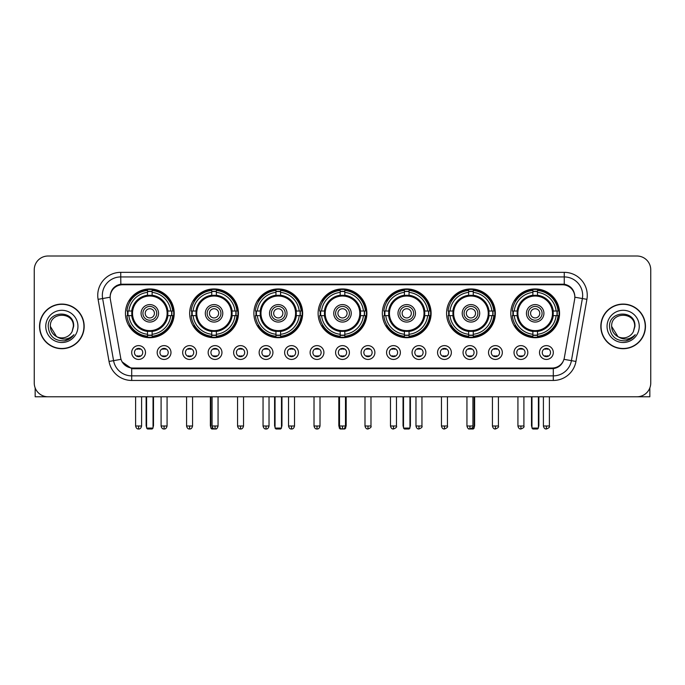 <?xml version="1.0" encoding="UTF-8"?>
<svg xmlns="http://www.w3.org/2000/svg" width="685" height="685" viewBox="0 0 685 685"><rect width="100%" height="100%" fill="white"/><g stroke="black" fill="none" stroke-linecap="round" stroke-linejoin="round"><path stroke-width="1.03" d="M382.341 313.328A24.386 24.386 0 0 0 406.727 337.714A24.386 24.386 0 0 0 431.113 313.328A24.386 24.386 0 0 0 406.727 288.95A24.386 24.386 0 0 0 382.341 313.328M189.659 313.328A24.386 24.386 0 0 0 214.045 337.714A24.386 24.386 0 0 0 238.431 313.328A24.386 24.386 0 0 0 214.045 288.95A24.386 24.386 0 0 0 189.659 313.328M253.887 313.328A24.386 24.386 0 0 0 278.273 337.714A24.386 24.386 0 0 0 302.659 313.328A24.386 24.386 0 0 0 278.273 288.95A24.386 24.386 0 0 0 253.887 313.328M318.114 313.328A24.386 24.386 0 0 0 342.5 337.714A24.386 24.386 0 0 0 366.886 313.328A24.386 24.386 0 0 0 342.5 288.95A24.386 24.386 0 0 0 318.114 313.328M446.569 313.328A24.386 24.386 0 0 0 470.955 337.714A24.386 24.386 0 0 0 495.341 313.328A24.386 24.386 0 0 0 470.955 288.95A24.386 24.386 0 0 0 446.569 313.328M510.796 313.328A24.386 24.386 0 0 0 535.182 337.714A24.386 24.386 0 0 0 559.559 313.328A24.386 24.386 0 0 0 535.182 288.95A24.386 24.386 0 0 0 510.796 313.328M125.441 313.328A24.386 24.386 0 0 0 149.818 337.714A24.386 24.386 0 0 0 174.204 313.328A24.386 24.386 0 0 0 149.818 288.95A24.386 24.386 0 0 0 125.441 313.328M170.985 352.527A6.901 6.901 0 0 1 164.083 359.428A6.901 6.901 0 0 1 157.182 352.527A6.901 6.901 0 0 1 164.083 345.625A6.901 6.901 0 0 1 170.985 352.527M159.939 352.527A4.144 4.144 0 0 0 164.083 356.671A4.144 4.144 0 0 0 168.227 352.527A4.144 4.144 0 0 0 164.083 348.391A4.144 4.144 0 0 0 159.939 352.527M196.475 352.527A6.901 6.901 0 0 1 189.574 359.428A6.901 6.901 0 0 1 182.672 352.527A6.901 6.901 0 0 1 189.574 345.625A6.901 6.901 0 0 1 196.475 352.527M185.429 352.527A4.144 4.144 0 0 0 189.574 356.671A4.144 4.144 0 0 0 193.709 352.527A4.144 4.144 0 0 0 189.574 348.391A4.144 4.144 0 0 0 185.429 352.527M221.957 352.527A6.901 6.901 0 0 1 215.056 359.428A6.901 6.901 0 0 1 208.154 352.527A6.901 6.901 0 0 1 215.056 345.625A6.901 6.901 0 0 1 221.957 352.527M210.92 352.527A4.144 4.144 0 0 0 215.056 356.671A4.144 4.144 0 0 0 219.2 352.527A4.144 4.144 0 0 0 215.056 348.391A4.144 4.144 0 0 0 210.92 352.527M247.448 352.527A6.901 6.901 0 0 1 240.546 359.428A6.901 6.901 0 0 1 233.645 352.527A6.901 6.901 0 0 1 240.546 345.625A6.901 6.901 0 0 1 247.448 352.527M236.411 352.527A4.144 4.144 0 0 0 240.546 356.671A4.144 4.144 0 0 0 244.691 352.527A4.144 4.144 0 0 0 240.546 348.391A4.144 4.144 0 0 0 236.411 352.527M272.938 352.527A6.901 6.901 0 0 1 266.037 359.428A6.901 6.901 0 0 1 259.135 352.527A6.901 6.901 0 0 1 266.037 345.625A6.901 6.901 0 0 1 272.938 352.527M261.893 352.527A4.144 4.144 0 0 0 266.037 356.671A4.144 4.144 0 0 0 270.173 352.527A4.144 4.144 0 0 0 266.037 348.391A4.144 4.144 0 0 0 261.893 352.527M298.429 352.527A6.901 6.901 0 0 1 291.527 359.428A6.901 6.901 0 0 1 284.626 352.527A6.901 6.901 0 0 1 291.527 345.625A6.901 6.901 0 0 1 298.429 352.527M287.383 352.527A4.144 4.144 0 0 0 291.527 356.671A4.144 4.144 0 0 0 295.663 352.527A4.144 4.144 0 0 0 291.527 348.391A4.144 4.144 0 0 0 287.383 352.527M323.911 352.527A6.901 6.901 0 0 1 317.009 359.428A6.901 6.901 0 0 1 310.108 352.527A6.901 6.901 0 0 1 317.009 345.625A6.901 6.901 0 0 1 323.911 352.527M312.874 352.527A4.144 4.144 0 0 0 317.009 356.671A4.144 4.144 0 0 0 321.154 352.527A4.144 4.144 0 0 0 317.009 348.391A4.144 4.144 0 0 0 312.874 352.527M349.401 352.527A6.901 6.901 0 0 1 342.5 359.428A6.901 6.901 0 0 1 335.599 352.527A6.901 6.901 0 0 1 342.5 345.625A6.901 6.901 0 0 1 349.401 352.527M338.356 352.527A4.144 4.144 0 0 0 342.5 356.671A4.144 4.144 0 0 0 346.644 352.527A4.144 4.144 0 0 0 342.5 348.391A4.144 4.144 0 0 0 338.356 352.527M374.892 352.527A6.901 6.901 0 0 1 367.991 359.428A6.901 6.901 0 0 1 361.089 352.527A6.901 6.901 0 0 1 367.991 345.625A6.901 6.901 0 0 1 374.892 352.527M363.846 352.527A4.144 4.144 0 0 0 367.991 356.671A4.144 4.144 0 0 0 372.126 352.527A4.144 4.144 0 0 0 367.991 348.391A4.144 4.144 0 0 0 363.846 352.527M400.374 352.527A6.901 6.901 0 0 1 393.473 359.428A6.901 6.901 0 0 1 386.571 352.527A6.901 6.901 0 0 1 393.473 345.625A6.901 6.901 0 0 1 400.374 352.527M389.337 352.527A4.144 4.144 0 0 0 393.473 356.671A4.144 4.144 0 0 0 397.617 352.527A4.144 4.144 0 0 0 393.473 348.391A4.144 4.144 0 0 0 389.337 352.527M425.864 352.527A6.901 6.901 0 0 1 418.963 359.428A6.901 6.901 0 0 1 412.062 352.527A6.901 6.901 0 0 1 418.963 345.625A6.901 6.901 0 0 1 425.864 352.527M414.827 352.527A4.144 4.144 0 0 0 418.963 356.671A4.144 4.144 0 0 0 423.107 352.527A4.144 4.144 0 0 0 418.963 348.391A4.144 4.144 0 0 0 414.827 352.527M451.355 352.527A6.901 6.901 0 0 1 444.454 359.428A6.901 6.901 0 0 1 437.552 352.527A6.901 6.901 0 0 1 444.454 345.625A6.901 6.901 0 0 1 451.355 352.527M440.309 352.527A4.144 4.144 0 0 0 444.454 356.671A4.144 4.144 0 0 0 448.589 352.527A4.144 4.144 0 0 0 444.454 348.391A4.144 4.144 0 0 0 440.309 352.527M476.846 352.527A6.901 6.901 0 0 1 469.944 359.428A6.901 6.901 0 0 1 463.043 352.527A6.901 6.901 0 0 1 469.944 345.625A6.901 6.901 0 0 1 476.846 352.527M465.8 352.527A4.144 4.144 0 0 0 469.944 356.671A4.144 4.144 0 0 0 474.08 352.527A4.144 4.144 0 0 0 469.944 348.391A4.144 4.144 0 0 0 465.8 352.527M502.328 352.527A6.901 6.901 0 0 1 495.426 359.428A6.901 6.901 0 0 1 488.525 352.527A6.901 6.901 0 0 1 495.426 345.625A6.901 6.901 0 0 1 502.328 352.527M491.291 352.527A4.144 4.144 0 0 0 495.426 356.671A4.144 4.144 0 0 0 499.571 352.527A4.144 4.144 0 0 0 495.426 348.391A4.144 4.144 0 0 0 491.291 352.527M527.818 352.527A6.901 6.901 0 0 1 520.917 359.428A6.901 6.901 0 0 1 514.015 352.527A6.901 6.901 0 0 1 520.917 345.625A6.901 6.901 0 0 1 527.818 352.527M516.773 352.527A4.144 4.144 0 0 0 520.917 356.671A4.144 4.144 0 0 0 525.061 352.527A4.144 4.144 0 0 0 520.917 348.391A4.144 4.144 0 0 0 516.773 352.527M553.309 352.527A6.901 6.901 0 0 1 546.407 359.428A6.901 6.901 0 0 1 539.506 352.527A6.901 6.901 0 0 1 546.407 345.625A6.901 6.901 0 0 1 553.309 352.527M542.263 352.527A4.144 4.144 0 0 0 546.407 356.671A4.144 4.144 0 0 0 550.543 352.527A4.144 4.144 0 0 0 546.407 348.391A4.144 4.144 0 0 0 542.263 352.527M145.494 352.527A6.901 6.901 0 0 1 138.593 359.428A6.901 6.901 0 0 1 131.691 352.527A6.901 6.901 0 0 1 138.593 345.625A6.901 6.901 0 0 1 145.494 352.527M134.457 352.527A4.144 4.144 0 0 0 138.593 356.671A4.144 4.144 0 0 0 142.737 352.527A4.144 4.144 0 0 0 138.593 348.391A4.144 4.144 0 0 0 134.457 352.527M110.353 299.336A12.424 12.424 0 0 1 122.581 284.763L562.419 284.763A12.424 12.424 0 0 1 574.646 299.336L564.346 357.767A12.424 12.424 0 0 1 552.11 368.033L132.89 368.033A12.424 12.424 0 0 1 120.654 357.767L110.353 299.336M127.624 315.631A22.314 22.314 0 0 1 127.624 311.033M512.988 315.631A22.314 22.314 0 0 1 512.988 311.033M448.761 315.631A22.314 22.314 0 0 1 448.761 311.033M320.306 315.631A22.314 22.314 0 0 1 320.306 311.033M256.079 315.631A22.314 22.314 0 0 1 256.079 311.033M191.851 315.631A22.314 22.314 0 0 1 191.851 311.033M384.533 315.631A22.314 22.314 0 0 1 384.533 311.033M39.542 326.394A22.314 22.314 0 0 0 61.855 348.708A22.314 22.314 0 0 0 84.169 326.394A22.314 22.314 0 0 0 61.855 304.08A22.314 22.314 0 0 0 39.542 326.394M600.831 326.394A22.314 22.314 0 0 0 623.144 348.708A22.314 22.314 0 0 0 645.458 326.394A22.314 22.314 0 0 0 623.144 304.08A22.314 22.314 0 0 0 600.831 326.394M110.216 295.346L110.182 297.204L110.216 295.346C111.175 289.224 114.686 285.517 120.74 284.207L564.26 284.207C570.305 285.508 573.816 289.216 574.784 295.346L574.818 297.204M120.74 272.339L564.26 272.339A23.007 23.007 0 0 1 586.908 299.336L575.957 361.449A23.007 23.007 0 0 1 553.3 380.458L131.7 380.458A23.007 23.007 0 0 1 109.043 361.449L98.092 299.336A23.007 23.007 0 0 1 120.74 272.339L120.74 276.937L564.26 276.937A18.401 18.401 0 0 1 582.378 298.54L571.427 360.644A18.401 18.401 0 0 1 553.3 375.859L131.7 375.859A18.401 18.401 0 0 1 113.573 360.644L102.622 298.54A18.401 18.401 0 0 1 120.74 276.937L120.843 284.189M113.53 287.983L116.835 285.482M116.947 285.422L120.158 284.309M553.3 380.458L553.3 368.641C558.772 367.734 562.308 364.625 563.918 359.325C562.317 364.625 558.78 367.725 553.3 368.641L133.13 368.727L131.7 368.641L122.007 361.826M573.593 291.082L574.784 295.346M650.75 269.804A13.803 13.803 0 0 0 636.947 256.01L48.053 256.01A13.803 13.803 0 0 0 34.25 269.804L34.25 382.983A13.803 13.803 0 0 0 48.053 396.786L636.947 396.786A13.803 13.803 0 0 0 650.75 382.983L650.75 269.804L650.75 382.983M563.969 359.334L571.427 360.644L582.378 298.54L586.908 299.336M34.25 269.804L34.25 382.983M636.947 256.01L48.053 256.01M48.053 396.786L636.947 396.786M83.938 326.394A22.083 22.083 0 0 0 61.855 304.311A22.083 22.083 0 0 0 39.773 326.394A22.083 22.083 0 0 0 61.855 348.485A22.083 22.083 0 0 0 83.938 326.394M56.53 336.592L50.356 326.394C49.645 311.564 74.057 311.564 73.355 326.394L72.096 331.634L73.638 326.394C74.776 309.791 47.719 310.194 48.224 326.394C49.14 336.181 54.535 340.993 64.399 340.839C68.423 340.068 71.608 338.013 73.954 334.674C68.654 339.777 62.892 340.445 56.692 336.677A11.499 11.499 0 0 0 72.096 331.634L73.355 326.557M56.692 336.677C52.668 334.46 50.553 331.035 50.356 326.394M45.749 326.394A16.106 16.106 0 0 0 61.855 342.5A16.106 16.106 0 0 0 77.953 326.394A16.106 16.106 0 0 0 61.855 310.296A16.106 16.106 0 0 0 45.749 326.394M73.929 334.725L69.844 338.69M69.75 338.75L64.476 340.83M35.166 387.941L35.166 396.786L88.536 396.786M645.227 326.394A22.083 22.083 0 0 0 623.144 304.311A22.083 22.083 0 0 0 601.062 326.394A22.083 22.083 0 0 0 623.144 348.485A22.083 22.083 0 0 0 645.227 326.394M634.644 326.557L633.385 331.634L634.926 326.394C636.065 309.791 609.008 310.194 609.513 326.394C610.429 336.181 615.824 340.993 625.696 340.839C629.712 340.068 632.897 338.013 635.252 334.674C629.943 339.777 624.189 340.445 617.981 336.677L611.645 326.394C610.943 311.564 635.355 311.564 634.644 326.394L633.385 331.634A11.499 11.499 0 0 1 617.981 336.677C613.965 334.46 611.851 331.035 611.645 326.394M607.047 326.394A16.106 16.106 0 0 0 623.144 342.5A16.106 16.106 0 0 0 639.251 326.394A16.106 16.106 0 0 0 623.144 310.296A16.106 16.106 0 0 0 607.047 326.394M635.218 334.725L631.142 338.69M631.048 338.75L625.765 340.83M167.705 315.631A18.033 18.033 0 0 0 152.121 295.44L152.121 295.44A18.033 18.033 0 0 0 131.931 315.631A18.033 18.033 0 0 0 167.705 315.631L167.705 315.631A18.033 18.033 0 0 1 152.121 331.215L152.121 334.28A21.072 21.072 0 0 0 170.77 315.631L172.706 315.631A23.007 23.007 0 0 1 152.121 336.224L152.121 334.28M128.086 315.631A21.851 21.851 0 0 1 128.086 311.033M152.121 291.596A21.851 21.851 0 0 0 147.523 291.596M171.55 311.033A21.851 21.851 0 0 1 171.55 315.631M170.77 311.033L172.706 311.033A23.007 23.007 0 0 0 152.121 290.44L152.121 295.226A18.247 18.247 0 0 1 167.928 311.033L170.77 311.033A21.072 21.072 0 0 0 152.121 292.384M128.874 315.631L126.93 315.631A23.007 23.007 0 0 0 147.523 336.224L147.523 331.437A18.247 18.247 0 0 1 131.717 315.631L128.874 315.631A21.072 21.072 0 0 0 147.523 334.28M170.77 315.631L167.928 315.631A18.247 18.247 0 0 1 152.121 331.437L152.121 331.215M131.931 315.631L131.931 315.631A18.033 18.033 0 0 0 147.523 331.215M152.121 335.059A21.851 21.851 0 0 1 147.523 335.059M147.523 292.384L147.523 290.44A23.007 23.007 0 0 0 126.93 311.033L131.717 311.033A18.247 18.247 0 0 1 147.523 295.226L147.523 292.384A21.072 21.072 0 0 0 128.874 311.033M167.123 313.328A17.296 17.296 0 0 1 149.818 330.632A17.296 17.296 0 0 1 132.522 313.328A17.296 17.296 0 0 1 149.818 296.031A17.296 17.296 0 0 1 167.123 313.328M158.56 313.328A8.742 8.742 0 0 0 149.818 304.594A8.742 8.742 0 0 0 141.076 313.328A8.742 8.742 0 0 0 149.818 322.07A8.742 8.742 0 0 0 158.56 313.328M156.719 313.328A6.901 6.901 0 0 0 149.818 306.426A6.901 6.901 0 0 0 142.917 313.328A6.901 6.901 0 0 0 149.818 320.229A6.901 6.901 0 0 0 156.719 313.328M154.425 313.328A4.598 4.598 0 0 1 149.818 317.934A4.598 4.598 0 0 1 145.22 313.328A4.598 4.598 0 0 1 149.818 308.729A4.598 4.598 0 0 1 154.425 313.328A4.598 4.598 0 0 1 149.818 317.934A4.598 4.598 0 0 1 145.22 313.328A4.598 4.598 0 0 1 149.818 308.729A4.598 4.598 0 0 1 154.425 313.328M130.458 300.912L129.371 300.912A23.924 23.924 0 0 1 173.742 313.328A23.924 23.924 0 0 1 129.371 325.752L130.458 325.752M146.599 396.786L146.599 428.074L153.038 428.074L153.038 396.786M146.599 428.074L147.523 428.99L152.121 428.99L153.038 428.074M231.932 315.631A18.033 18.033 0 0 0 216.349 295.44L216.349 295.44A18.033 18.033 0 0 0 196.158 315.631A18.033 18.033 0 0 0 231.932 315.631L231.932 315.631A18.033 18.033 0 0 1 216.349 331.215L216.349 334.28A21.072 21.072 0 0 0 234.989 315.631L236.933 315.631A23.007 23.007 0 0 1 216.349 336.224L216.349 334.28M192.314 315.631A21.851 21.851 0 0 1 192.314 311.033M216.349 291.596A21.851 21.851 0 0 0 211.751 291.596M235.777 311.033A21.851 21.851 0 0 1 235.777 315.631M234.989 311.033L236.933 311.033A23.007 23.007 0 0 0 216.349 290.44L216.349 295.226A18.247 18.247 0 0 1 232.155 311.033L234.989 311.033A21.072 21.072 0 0 0 216.349 292.384M193.101 315.631L191.158 315.631A23.007 23.007 0 0 0 211.751 336.224L211.751 331.437A18.247 18.247 0 0 1 195.944 315.631L193.101 315.631A21.072 21.072 0 0 0 211.751 334.28M234.989 315.631L232.155 315.631A18.247 18.247 0 0 1 216.349 331.437L216.349 331.215M196.158 315.631L196.158 315.631A18.033 18.033 0 0 0 211.751 331.215M216.349 335.059A21.851 21.851 0 0 1 211.751 335.059M211.751 292.384L211.751 290.44A23.007 23.007 0 0 0 191.158 311.033L195.944 311.033A18.247 18.247 0 0 1 211.751 295.226L211.751 292.384A21.072 21.072 0 0 0 193.101 311.033M231.35 313.328A17.296 17.296 0 0 1 214.045 330.632A17.296 17.296 0 0 1 196.749 313.328A17.296 17.296 0 0 1 214.045 296.031A17.296 17.296 0 0 1 231.35 313.328M222.788 313.328A8.742 8.742 0 0 0 214.045 304.594A8.742 8.742 0 0 0 205.303 313.328A8.742 8.742 0 0 0 214.045 322.07A8.742 8.742 0 0 0 222.788 313.328M220.947 313.328A6.901 6.901 0 0 0 214.045 306.426A6.901 6.901 0 0 0 207.144 313.328A6.901 6.901 0 0 0 214.045 320.229A6.901 6.901 0 0 0 220.947 313.328M218.652 313.328A4.598 4.598 0 0 1 214.045 317.934A4.598 4.598 0 0 1 209.447 313.328A4.598 4.598 0 0 1 214.045 308.729A4.598 4.598 0 0 1 218.652 313.328A4.598 4.598 0 0 1 214.045 317.934A4.598 4.598 0 0 1 209.447 313.328A4.598 4.598 0 0 1 214.045 308.729A4.598 4.598 0 0 1 218.652 313.328M194.686 300.912L193.598 300.912A23.924 23.924 0 0 1 237.969 313.328A23.924 23.924 0 0 1 193.598 325.752L194.686 325.752M210.826 396.786L210.826 428.074L212.898 428.074M210.826 428.074L211.751 428.99L216.349 428.99L217.265 428.074M296.16 315.631A18.033 18.033 0 0 0 280.576 295.44L280.576 295.44A18.033 18.033 0 0 0 260.386 315.631A18.033 18.033 0 0 0 296.16 315.631L296.16 315.631A18.033 18.033 0 0 1 280.576 331.215L280.576 334.28A21.072 21.072 0 0 0 299.217 315.631L301.16 315.631A23.007 23.007 0 0 1 280.576 336.224L280.576 334.28M256.541 315.631A21.851 21.851 0 0 1 256.541 311.033M280.576 291.596A21.851 21.851 0 0 0 275.969 291.596M300.004 311.033A21.851 21.851 0 0 1 300.004 315.631M299.217 311.033L301.16 311.033A23.007 23.007 0 0 0 280.576 290.44L280.576 295.226A18.247 18.247 0 0 1 296.382 311.033L299.217 311.033A21.072 21.072 0 0 0 280.576 292.384M257.329 315.631L255.385 315.631A23.007 23.007 0 0 0 275.969 336.224L275.969 331.437A18.247 18.247 0 0 1 260.172 315.631L257.329 315.631A21.072 21.072 0 0 0 275.969 334.28M299.217 315.631L296.382 315.631A18.247 18.247 0 0 1 280.576 331.437L280.576 331.215M260.386 315.631L260.386 315.631A18.033 18.033 0 0 0 275.969 331.215M280.576 335.059A21.851 21.851 0 0 1 275.969 335.059M275.969 292.384L275.969 290.44A23.007 23.007 0 0 0 255.385 311.033L260.172 311.033A18.247 18.247 0 0 1 275.969 295.226L275.969 292.384A21.072 21.072 0 0 0 257.329 311.033M295.569 313.328A17.296 17.296 0 0 1 278.273 330.632A17.296 17.296 0 0 1 260.976 313.328A17.296 17.296 0 0 1 278.273 296.031A17.296 17.296 0 0 1 295.569 313.328M287.015 313.328A8.742 8.742 0 0 0 278.273 304.594A8.742 8.742 0 0 0 269.53 313.328A8.742 8.742 0 0 0 278.273 322.07A8.742 8.742 0 0 0 287.015 313.328M285.174 313.328A6.901 6.901 0 0 0 278.273 306.426A6.901 6.901 0 0 0 271.371 313.328A6.901 6.901 0 0 0 278.273 320.229A6.901 6.901 0 0 0 285.174 313.328M282.871 313.328A4.598 4.598 0 0 1 278.273 317.934A4.598 4.598 0 0 1 273.675 313.328A4.598 4.598 0 0 1 278.273 308.729A4.598 4.598 0 0 1 282.871 313.328A4.598 4.598 0 0 0 278.273 308.729A4.598 4.598 0 0 0 273.675 313.328A4.598 4.598 0 0 1 278.273 308.729M258.913 300.912L257.825 300.912A23.924 23.924 0 0 1 302.196 313.328A23.924 23.924 0 0 1 257.825 325.752L258.913 325.752M275.053 396.786L275.053 428.074L281.492 428.074L281.492 396.786M275.053 428.074L275.969 428.99L280.576 428.99L281.492 428.074M360.387 315.631A18.033 18.033 0 0 0 344.803 295.44L344.803 295.44A18.033 18.033 0 0 0 324.613 315.631A18.033 18.033 0 0 0 360.387 315.631L360.387 315.631A18.033 18.033 0 0 1 344.803 331.215L344.803 334.28A21.072 21.072 0 0 0 363.444 315.631L365.388 315.631A23.007 23.007 0 0 1 344.803 336.224L344.803 334.28M320.768 315.631A21.851 21.851 0 0 1 320.768 311.033M344.803 291.596A21.851 21.851 0 0 0 340.197 291.596M364.232 311.033A21.851 21.851 0 0 1 364.232 315.631M363.444 311.033L365.388 311.033A23.007 23.007 0 0 0 344.803 290.44L344.803 295.226A18.247 18.247 0 0 1 360.601 311.033L363.444 311.033A21.072 21.072 0 0 0 344.803 292.384M321.556 315.631L319.612 315.631A23.007 23.007 0 0 0 340.197 336.224L340.197 331.437A18.247 18.247 0 0 1 324.399 315.631L321.556 315.631A21.072 21.072 0 0 0 340.197 334.28M363.444 315.631L360.601 315.631A18.247 18.247 0 0 1 344.803 331.437L344.803 331.215M324.613 315.631L324.613 315.631A18.033 18.033 0 0 0 340.197 331.215M344.803 335.059A21.851 21.851 0 0 1 340.197 335.059M340.197 292.384L340.197 290.44A23.007 23.007 0 0 0 319.612 311.033L324.399 311.033A18.247 18.247 0 0 1 340.197 295.226L340.197 292.384A21.072 21.072 0 0 0 321.556 311.033M359.796 313.328A17.296 17.296 0 0 1 342.5 330.632A17.296 17.296 0 0 1 325.204 313.328A17.296 17.296 0 0 1 342.5 296.031A17.296 17.296 0 0 1 359.796 313.328M351.242 313.328A8.742 8.742 0 0 0 342.5 304.594A8.742 8.742 0 0 0 333.758 313.328A8.742 8.742 0 0 0 342.5 322.07A8.742 8.742 0 0 0 351.242 313.328M349.401 313.328A6.901 6.901 0 0 0 342.5 306.426A6.901 6.901 0 0 0 335.599 313.328A6.901 6.901 0 0 0 342.5 320.229A6.901 6.901 0 0 0 349.401 313.328M347.098 313.328A4.598 4.598 0 0 1 342.5 317.934A4.598 4.598 0 0 1 337.902 313.328A4.598 4.598 0 0 1 342.5 308.729A4.598 4.598 0 0 1 347.098 313.328A4.598 4.598 0 0 0 342.5 308.729A4.598 4.598 0 0 0 337.902 313.328A4.598 4.598 0 0 1 342.5 308.729M342.5 317.934A4.598 4.598 0 0 1 337.902 313.328A4.598 4.598 0 0 0 342.5 317.934M323.14 300.912L322.053 300.912A23.924 23.924 0 0 1 366.424 313.328A23.924 23.924 0 0 1 322.053 325.752L323.14 325.752M339.281 396.786L339.281 428.074L340.342 428.074M344.658 428.074L345.719 428.074L345.719 396.786M339.281 428.074L340.197 428.99L344.803 428.99L345.719 428.074M424.614 315.631A18.033 18.033 0 0 0 409.031 295.44L409.031 295.44A18.033 18.033 0 0 0 388.84 315.631A18.033 18.033 0 0 0 424.614 315.631L424.614 315.631A18.033 18.033 0 0 1 409.031 331.215L409.031 334.28A21.072 21.072 0 0 0 427.671 315.631L429.615 315.631A23.007 23.007 0 0 1 409.031 336.224L409.031 334.28M384.996 315.631A21.851 21.851 0 0 1 384.996 311.033M409.031 291.596A21.851 21.851 0 0 0 404.424 291.596M428.459 311.033A21.851 21.851 0 0 1 428.459 315.631M427.671 311.033L429.615 311.033A23.007 23.007 0 0 0 409.031 290.44L409.031 295.226A18.247 18.247 0 0 1 424.828 311.033L427.671 311.033A21.072 21.072 0 0 0 409.031 292.384M385.783 315.631L383.84 315.631A23.007 23.007 0 0 0 404.424 336.224L404.424 331.437A18.247 18.247 0 0 1 388.618 315.631L385.783 315.631A21.072 21.072 0 0 0 404.424 334.28M427.671 315.631L424.828 315.631A18.247 18.247 0 0 1 409.031 331.437L409.031 331.215M388.84 315.631L388.84 315.631A18.033 18.033 0 0 0 404.424 331.215M409.031 335.059A21.851 21.851 0 0 1 404.424 335.059M404.424 292.384L404.424 290.44A23.007 23.007 0 0 0 383.84 311.033L388.618 311.033A18.247 18.247 0 0 1 404.424 295.226L404.424 292.384A21.072 21.072 0 0 0 385.783 311.033M424.024 313.328A17.296 17.296 0 0 1 406.727 330.632A17.296 17.296 0 0 1 389.431 313.328A17.296 17.296 0 0 1 406.727 296.031A17.296 17.296 0 0 1 424.024 313.328M415.47 313.328A8.742 8.742 0 0 0 406.727 304.594A8.742 8.742 0 0 0 397.985 313.328A8.742 8.742 0 0 0 406.727 322.07A8.742 8.742 0 0 0 415.47 313.328M413.629 313.328A6.901 6.901 0 0 0 406.727 306.426A6.901 6.901 0 0 0 399.826 313.328A6.901 6.901 0 0 0 406.727 320.229A6.901 6.901 0 0 0 413.629 313.328M411.325 313.328A4.598 4.598 0 0 1 406.727 317.934A4.598 4.598 0 0 1 402.129 313.328A4.598 4.598 0 0 1 406.727 308.729A4.598 4.598 0 0 1 411.325 313.328M387.367 300.912L386.28 300.912A23.924 23.924 0 0 1 430.651 313.328A23.924 23.924 0 0 1 386.28 325.752L387.367 325.752M403.508 396.786L403.508 428.074L409.947 428.074L409.947 396.786M403.508 428.074L404.424 428.99L409.031 428.99L409.947 428.074M488.842 315.631A18.033 18.033 0 0 0 473.249 295.44L473.249 295.44A18.033 18.033 0 0 0 453.068 315.631A18.033 18.033 0 0 0 488.842 315.631L488.842 315.631A18.033 18.033 0 0 1 473.249 331.215L473.249 334.28A21.072 21.072 0 0 0 491.899 315.631L493.842 315.631A23.007 23.007 0 0 1 473.249 336.224L473.249 334.28M449.223 315.631A21.851 21.851 0 0 1 449.223 311.033M473.249 291.596A21.851 21.851 0 0 0 468.651 291.596M492.686 311.033A21.851 21.851 0 0 1 492.686 315.631M491.899 311.033L493.842 311.033A23.007 23.007 0 0 0 473.249 290.44L473.249 295.226A18.247 18.247 0 0 1 489.056 311.033L491.899 311.033A21.072 21.072 0 0 0 473.249 292.384M450.011 315.631L448.067 315.631A23.007 23.007 0 0 0 468.651 336.224L468.651 331.437A18.247 18.247 0 0 1 452.845 315.631L450.011 315.631A21.072 21.072 0 0 0 468.651 334.28M491.899 315.631L489.056 315.631A18.247 18.247 0 0 1 473.249 331.437L473.249 331.215M453.068 315.631L453.068 315.631A18.033 18.033 0 0 0 468.651 331.215M473.249 335.059A21.851 21.851 0 0 1 468.651 335.059M468.651 292.384L468.651 290.44A23.007 23.007 0 0 0 448.067 311.033L452.845 311.033A18.247 18.247 0 0 1 468.651 295.226L468.651 292.384A21.072 21.072 0 0 0 450.011 311.033M488.251 313.328A17.296 17.296 0 0 1 470.955 330.632A17.296 17.296 0 0 1 453.65 313.328A17.296 17.296 0 0 1 470.955 296.031A17.296 17.296 0 0 1 488.251 313.328M479.697 313.328A8.742 8.742 0 0 0 470.955 304.594A8.742 8.742 0 0 0 462.212 313.328A8.742 8.742 0 0 0 470.955 322.07A8.742 8.742 0 0 0 479.697 313.328M477.856 313.328A6.901 6.901 0 0 0 470.955 306.426A6.901 6.901 0 0 0 464.053 313.328A6.901 6.901 0 0 0 470.955 320.229A6.901 6.901 0 0 0 477.856 313.328M475.553 313.328A4.598 4.598 0 0 1 470.955 317.934A4.598 4.598 0 0 1 466.348 313.328A4.598 4.598 0 0 1 470.955 308.729A4.598 4.598 0 0 1 475.553 313.328M451.595 300.912L450.507 300.912A23.924 23.924 0 0 1 494.878 313.328A23.924 23.924 0 0 1 450.507 325.752L451.595 325.752M472.102 428.074L474.174 428.074L474.174 396.786M467.735 428.074L468.651 428.99L473.249 428.99L474.174 428.074M553.069 315.631A18.033 18.033 0 0 0 537.477 295.44L537.477 295.44A18.033 18.033 0 0 0 517.295 315.631A18.033 18.033 0 0 0 553.069 315.631L553.069 315.631A18.033 18.033 0 0 1 537.477 331.215L537.477 334.28A21.072 21.072 0 0 0 556.126 315.631L558.069 315.631A23.007 23.007 0 0 1 537.477 336.224L537.477 334.28M513.45 315.631A21.851 21.851 0 0 1 513.45 311.033M537.477 291.596A21.851 21.851 0 0 0 532.879 291.596M556.914 311.033A21.851 21.851 0 0 1 556.914 315.631M556.126 311.033L558.069 311.033A23.007 23.007 0 0 0 537.477 290.44L537.477 295.226A18.247 18.247 0 0 1 553.283 311.033L556.126 311.033A21.072 21.072 0 0 0 537.477 292.384M514.229 315.631L512.294 315.631A23.007 23.007 0 0 0 532.879 336.224L532.879 331.437A18.247 18.247 0 0 1 517.072 315.631L514.229 315.631A21.072 21.072 0 0 0 532.879 334.28M556.126 315.631L553.283 315.631A18.247 18.247 0 0 1 537.477 331.437L537.477 331.215M517.295 315.631L517.295 315.631A18.033 18.033 0 0 0 532.879 331.215M537.477 335.059A21.851 21.851 0 0 1 532.879 335.059M532.879 292.384L532.879 290.44A23.007 23.007 0 0 0 512.294 311.033L517.072 311.033A18.247 18.247 0 0 1 532.879 295.226L532.879 292.384A21.072 21.072 0 0 0 514.229 311.033M552.478 313.328A17.296 17.296 0 0 1 535.182 330.632A17.296 17.296 0 0 1 517.877 313.328A17.296 17.296 0 0 1 535.182 296.031A17.296 17.296 0 0 1 552.478 313.328M543.924 313.328A8.742 8.742 0 0 0 535.182 304.594A8.742 8.742 0 0 0 526.44 313.328A8.742 8.742 0 0 0 535.182 322.07A8.742 8.742 0 0 0 543.924 313.328M542.083 313.328A6.901 6.901 0 0 0 535.182 306.426A6.901 6.901 0 0 0 528.281 313.328A6.901 6.901 0 0 0 535.182 320.229A6.901 6.901 0 0 0 542.083 313.328M539.78 313.328A4.598 4.598 0 0 1 535.182 317.934A4.598 4.598 0 0 1 530.575 313.328A4.598 4.598 0 0 1 535.182 308.729A4.598 4.598 0 0 1 539.78 313.328A4.598 4.598 0 0 1 535.182 317.934A4.598 4.598 0 0 1 530.575 313.328A4.598 4.598 0 0 1 535.182 308.729M515.814 300.912L514.735 300.912A23.924 23.924 0 0 1 559.106 313.328A23.924 23.924 0 0 1 514.735 325.752L515.814 325.752M531.962 396.786L531.962 428.074L538.401 428.074L538.401 396.786M531.962 428.074L532.879 428.99L537.477 428.99L538.401 428.074M137.214 356.431L137.214 355.78A3.528 3.528 0 0 0 139.971 355.78L139.971 356.431M139.971 348.622L139.971 349.281A3.528 3.528 0 0 0 137.214 349.281L137.214 348.622M649.834 387.941L649.834 396.786L596.464 396.786M162.705 356.431L162.705 355.78A3.528 3.528 0 0 0 165.462 355.78L165.462 356.431M165.462 348.622L165.462 349.281A3.528 3.528 0 0 0 162.705 349.281L162.705 348.622M188.195 356.431L188.195 355.78A3.528 3.528 0 0 0 190.952 355.78L190.952 356.431M190.952 348.622L190.952 349.281A3.528 3.528 0 0 0 188.195 349.281L188.195 348.622M213.677 356.431L213.677 355.78A3.528 3.528 0 0 0 216.443 355.78L216.443 356.431M216.443 348.622L216.443 349.281A3.528 3.528 0 0 0 213.677 349.281L213.677 348.622M239.168 356.431L239.168 355.78A3.528 3.528 0 0 0 241.925 355.78L241.925 356.431M241.925 348.622L241.925 349.281A3.528 3.528 0 0 0 239.168 349.281L239.168 348.622M264.658 356.431L264.658 355.78A3.528 3.528 0 0 0 267.415 355.78L267.415 356.431M267.415 348.622L267.415 349.281A3.528 3.528 0 0 0 264.658 349.281L264.658 348.622M290.14 356.431L290.14 355.78A3.528 3.528 0 0 0 292.906 355.78L292.906 356.431M292.906 348.622L292.906 349.281A3.528 3.528 0 0 0 290.14 349.281L290.14 348.622M315.631 356.431L315.631 355.78A3.528 3.528 0 0 0 318.388 355.78L318.388 356.431M318.388 348.622L318.388 349.281A3.528 3.528 0 0 0 315.631 349.281L315.631 348.622M341.121 356.431L341.121 355.78A3.528 3.528 0 0 0 343.879 355.78L343.879 356.431M343.879 348.622L343.879 349.281A3.528 3.528 0 0 0 341.121 349.281L341.121 348.622M366.612 356.431L366.612 355.78A3.528 3.528 0 0 0 369.369 355.78L369.369 356.431M369.369 348.622L369.369 349.281A3.528 3.528 0 0 0 366.612 349.281L366.612 348.622M392.094 356.431L392.094 355.78A3.528 3.528 0 0 0 394.86 355.78L394.86 356.431M394.86 348.622L394.86 349.281A3.528 3.528 0 0 0 392.094 349.281L392.094 348.622M417.585 356.431L417.585 355.78A3.528 3.528 0 0 0 420.342 355.78L420.342 356.431M420.342 348.622L420.342 349.281A3.528 3.528 0 0 0 417.585 349.281L417.585 348.622M443.075 356.431L443.075 355.78A3.528 3.528 0 0 0 445.832 355.78L445.832 356.431M445.832 348.622L445.832 349.281A3.528 3.528 0 0 0 443.075 349.281L443.075 348.622M468.557 356.431L468.557 355.78A3.528 3.528 0 0 0 471.323 355.78L471.323 356.431M471.323 348.622L471.323 349.281A3.528 3.528 0 0 0 468.557 349.281L468.557 348.622M494.048 356.431L494.048 355.78A3.528 3.528 0 0 0 496.805 355.78L496.805 356.431M496.805 348.622L496.805 349.281A3.528 3.528 0 0 0 494.048 349.281L494.048 348.622M519.538 356.431L519.538 355.78A3.528 3.528 0 0 0 522.295 355.78L522.295 356.431M522.295 348.622L522.295 349.281A3.528 3.528 0 0 0 519.538 349.281L519.538 348.622M545.029 356.431L545.029 355.78A3.528 3.528 0 0 0 547.786 355.78L547.786 356.431M547.786 348.622L547.786 349.281A3.528 3.528 0 0 0 545.029 349.281L545.029 348.622M564.26 272.339L564.26 284.207M98.092 299.336L102.622 298.54A18.401 18.401 0 0 1 102.339 295.346M102.622 298.54L110.165 297.204M131.7 380.458L131.7 368.641M109.043 361.449L121.031 359.334M574.835 297.204L582.378 298.54M571.427 360.644L575.957 361.449M146.136 396.786L146.136 425.317L146.599 425.317M149.818 317.934A4.598 4.598 0 0 1 145.22 313.328A4.598 4.598 0 0 1 149.818 308.729M153.038 425.317L153.5 425.317L153.5 396.786M147.523 335.273A22.057 22.057 0 0 0 152.121 335.273M171.764 315.631A22.057 22.057 0 0 0 171.764 311.033M152.121 291.39A22.057 22.057 0 0 0 147.523 291.39M210.363 396.786L210.363 425.317L210.826 425.317M214.045 317.934A4.598 4.598 0 0 1 209.447 313.328A4.598 4.598 0 0 1 214.045 308.729M211.751 335.273A22.057 22.057 0 0 0 216.349 335.273M235.983 315.631A22.057 22.057 0 0 0 235.983 311.033M216.349 291.39A22.057 22.057 0 0 0 211.751 291.39M274.591 396.786L274.591 425.317L275.053 425.317M278.273 317.934A4.598 4.598 0 0 1 273.675 313.328M281.492 425.317L281.955 425.317L281.955 396.786M275.969 335.273A22.057 22.057 0 0 0 280.576 335.273M300.21 315.631A22.057 22.057 0 0 0 300.21 311.033M280.576 291.39A22.057 22.057 0 0 0 275.969 291.39M338.818 396.786L338.818 425.317L339.281 425.317M345.719 425.317L346.182 425.317L346.182 396.786M340.197 335.273A22.057 22.057 0 0 0 344.803 335.273M364.437 315.631A22.057 22.057 0 0 0 364.437 311.033M344.803 291.39A22.057 22.057 0 0 0 340.197 291.39M403.045 396.786L403.045 425.317L403.508 425.317M406.727 317.934A4.598 4.598 0 0 1 402.129 313.328A4.598 4.598 0 0 1 406.727 308.729M409.947 425.317L410.409 425.317L410.409 396.786M404.424 335.273A22.057 22.057 0 0 0 409.031 335.273M428.664 315.631A22.057 22.057 0 0 0 428.664 311.033M409.031 291.39A22.057 22.057 0 0 0 404.424 291.39M470.955 317.934A4.598 4.598 0 0 1 466.348 313.328A4.598 4.598 0 0 1 470.955 308.729M474.174 425.317L474.637 425.317L474.637 396.786M468.651 335.273A22.057 22.057 0 0 0 473.249 335.273M492.892 315.631A22.057 22.057 0 0 0 492.892 311.033M473.249 291.39A22.057 22.057 0 0 0 468.651 291.39M531.5 396.786L531.5 425.317L531.962 425.317M535.182 317.934A4.598 4.598 0 0 1 530.575 313.328M538.401 425.317L538.864 425.317L538.864 396.786M532.879 335.273A22.057 22.057 0 0 0 537.477 335.273M557.119 315.631A22.057 22.057 0 0 0 557.119 311.033M537.477 291.39A22.057 22.057 0 0 0 532.879 291.39M138.593 426.001L135.604 426.001C136.127 428.134 137.12 429.135 138.593 428.99L138.593 426.001L141.59 426.001L141.59 396.786M164.083 426.001L161.095 426.001C161.617 428.134 162.61 429.135 164.083 428.99L164.083 426.001L167.071 426.001L167.071 396.786M189.574 426.001L186.577 426.001C187.099 428.134 188.101 429.135 189.574 428.99L189.574 426.001L192.562 426.001L192.562 396.786M215.056 426.001L212.067 426.001C212.59 428.134 213.592 429.135 215.056 428.99L215.056 426.001L218.053 426.001L218.053 396.786M240.546 426.001L237.558 426.001C238.08 428.134 239.074 429.135 240.546 428.99L240.546 426.001L243.535 426.001L243.535 396.786M266.037 426.001L263.049 426.001C263.571 428.134 264.564 429.135 266.037 428.99L266.037 426.001L269.025 426.001L269.025 396.786M291.527 426.001L288.531 426.001C289.053 428.134 290.055 429.135 291.527 428.99L291.527 426.001L294.516 426.001L294.516 396.786M317.009 426.001L314.021 426.001C314.543 428.134 315.537 429.135 317.009 428.99L317.009 426.001L320.006 426.001L320.006 396.786M342.5 426.001L339.512 426.001C340.034 428.134 341.027 429.135 342.5 428.99L342.5 426.001L345.488 426.001L345.488 396.786M367.991 426.001L364.994 426.001C365.516 428.134 366.518 429.135 367.991 428.99L367.991 426.001L370.979 426.001L370.979 396.786M393.473 426.001L390.484 426.001C391.007 428.134 392.008 429.135 393.473 428.99L393.473 426.001L396.469 426.001L396.469 396.786M418.963 426.001L415.975 426.001C416.497 428.134 417.49 429.135 418.963 428.99L418.963 426.001L421.951 426.001L421.951 396.786M444.454 426.001L441.465 426.001C441.988 428.134 442.981 429.135 444.454 428.99L444.454 426.001L447.442 426.001L447.442 396.786M469.944 426.001L466.947 426.001C467.47 428.134 468.471 429.135 469.944 428.99L469.944 426.001L472.933 426.001L472.933 396.786M495.426 426.001L492.438 426.001C492.96 428.134 493.953 429.135 495.426 428.99L495.426 426.001L498.423 426.001L498.423 396.786M520.917 426.001L517.928 426.001C518.451 428.134 519.444 429.135 520.917 428.99L520.917 426.001L523.905 426.001L523.905 396.786M546.407 426.001L543.41 426.001C543.933 428.134 544.935 429.135 546.407 428.99L546.407 426.001L549.396 426.001L549.396 396.786M146.136 425.317A3.682 3.682 0 0 0 146.599 427.097M153.038 427.097A3.682 3.682 0 0 0 153.5 425.317M210.363 425.317A3.682 3.682 0 0 0 210.826 427.097M274.591 425.317A3.682 3.682 0 0 0 275.053 427.097M281.492 427.097A3.682 3.682 0 0 0 281.955 425.317M338.818 425.317A3.682 3.682 0 0 0 339.281 427.097M345.719 427.097A3.682 3.682 0 0 0 346.182 425.317M403.045 425.317A3.682 3.682 0 0 0 403.508 427.097M409.947 427.097A3.682 3.682 0 0 0 410.409 425.317M474.174 427.097A3.682 3.682 0 0 0 474.637 425.317M531.5 425.317A3.682 3.682 0 0 0 531.962 427.097M538.401 427.097A3.682 3.682 0 0 0 538.864 425.317M135.604 426.001L135.604 396.786M141.59 426.001C141.067 428.134 140.065 429.135 138.593 428.99M161.095 426.001L161.095 396.786M167.071 426.001C166.549 428.134 165.556 429.135 164.083 428.99M186.577 426.001L186.577 396.786M192.562 426.001C192.04 428.134 191.046 429.135 189.574 428.99M212.067 426.001L212.067 396.786M218.053 426.001C217.53 428.134 216.528 429.135 215.056 428.99M237.558 426.001L237.558 396.786M243.535 426.001C243.012 428.134 242.019 429.135 240.546 428.99M263.049 426.001L263.049 396.786M269.025 426.001C268.503 428.134 267.51 429.135 266.037 428.99M288.531 426.001L288.531 396.786M294.516 426.001C293.993 428.134 292.992 429.135 291.527 428.99M314.021 426.001L314.021 396.786M320.006 426.001C319.484 428.134 318.482 429.135 317.009 428.99M339.512 426.001L339.512 396.786M345.488 426.001C344.966 428.134 343.973 429.135 342.5 428.99M364.994 426.001L364.994 396.786M370.979 426.001C371.587 426.96 370.585 427.954 367.991 428.99M390.484 426.001L390.484 396.786M396.469 426.001C397.077 426.96 396.076 427.954 393.473 428.99M415.975 426.001L415.975 396.786M421.951 426.001C422.559 426.96 421.566 427.954 418.963 428.99M441.465 426.001L441.465 396.786M447.442 426.001C448.05 426.96 447.057 427.954 444.454 428.99M466.947 426.001L466.947 396.786M472.933 426.001C473.54 426.96 472.539 427.954 469.944 428.99M492.438 426.001L492.438 396.786M498.423 426.001C499.022 426.96 498.029 427.954 495.426 428.99M517.928 426.001L517.928 396.786M523.905 426.001C524.513 426.96 523.52 427.954 520.917 428.99M543.41 426.001L543.41 396.786M549.396 426.001C550.004 426.96 549.002 427.954 546.407 428.99"/></g></svg>
